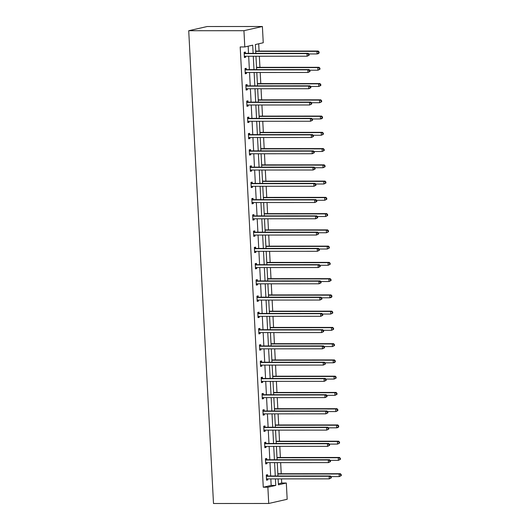 <?xml version="1.0" encoding="UTF-8"?>
<svg xmlns="http://www.w3.org/2000/svg" width="530" height="530" viewBox="0 0 530 530"><rect width="100%" height="100%" fill="white"/><g stroke="black" fill="none" stroke-linecap="round" stroke-linejoin="round"><path stroke-width="0.79" d="M278.363 483.791L281.715 483.029L286.319 483.022L287.174 499.28L268.723 503.474L213.497 503.5L188.72 30.72L207.17 26.526L262.396 26.5L263.244 42.758L255.341 44.553L255.804 53.344M281.715 483.029L281.503 478.888M281.231 473.74L280.648 462.63M280.377 457.483L279.794 446.379M279.529 441.225L278.946 430.121M278.674 424.974L278.091 413.864M277.826 408.716L277.243 397.606M276.971 392.458L276.388 381.355M276.117 376.201L275.54 365.097M275.269 359.95L274.686 348.839M274.414 343.692L273.831 332.582M273.566 327.434L272.983 316.331M272.712 311.176L272.128 300.073M271.857 294.925L271.281 283.815M271.009 278.667L270.426 267.557M270.154 262.41L269.571 251.306M269.306 246.152L268.723 235.048M268.452 229.901L267.869 218.791M267.597 213.643L267.021 202.533M266.749 197.385L266.166 186.282M265.894 181.127L265.311 170.024M265.046 164.876L264.463 153.766M264.192 148.619L263.609 137.508M263.337 132.361L262.761 121.257M262.489 116.103L261.906 105M261.635 99.852L261.052 88.742M260.786 83.594L260.203 72.491M259.932 67.337L259.349 56.233M259.077 51.079L258.7 43.791M266.742 459.616L266.676 458.45L265.431 458.735L265.709 463.942L266.954 463.657L266.901 462.637M265.04 427.1L264.974 425.934L263.728 426.219L264 431.433L265.252 431.148L265.192 430.128M263.331 394.592L263.271 393.426L262.025 393.71L262.297 398.918L263.543 398.633L263.49 397.613M261.628 362.076L261.568 360.91L260.323 361.195L260.594 366.409L261.84 366.124L261.787 365.104M259.925 329.567L259.866 328.401L258.62 328.686L258.892 333.893L260.137 333.608L260.084 332.588M258.223 297.052L258.163 295.886L256.911 296.171L257.189 301.385L258.435 301.1L258.382 300.079M256.52 264.543L256.454 263.377L255.208 263.662L255.48 268.869L256.732 268.584L256.672 267.564M254.811 232.027L254.751 230.861L253.506 231.146L253.777 236.36L255.023 236.075L254.97 235.055M253.108 199.519L253.048 198.352L251.803 198.637L252.075 203.845L253.32 203.56L253.267 202.54M251.406 167.003L251.346 165.837L250.1 166.122L250.372 171.336L251.618 171.051L251.565 170.031M249.703 134.494L249.643 133.328L248.391 133.613L248.669 138.82L249.915 138.535L249.862 137.515M248 101.979L247.934 100.813L246.689 101.097L246.96 106.311L248.212 106.026L248.159 105.006M246.291 69.47L246.231 68.304L244.986 68.589L245.257 73.796L246.503 73.511L246.45 72.491M253.128 53.344L252.697 45.156L244.794 46.951L240.196 46.951L263.264 487.222L271.168 485.427L270.83 478.895M270.678 476.006L269.975 462.637M269.823 459.749L269.127 446.379M268.975 443.497L268.273 430.128M268.12 427.24L267.418 413.87M267.272 410.982L266.57 397.613M266.418 394.724L265.715 381.355M265.563 378.473L264.868 365.104M264.715 362.215L264.013 348.846M263.86 345.958L263.158 332.588M263.012 329.7L262.31 316.331M262.158 313.449L261.456 300.079M261.303 297.191L260.608 283.822M260.455 280.933L259.753 267.564M259.601 264.675L258.898 251.306M258.753 248.424L258.05 235.055M257.898 232.166L257.196 218.797M257.043 215.909L256.348 202.54M256.195 199.651L255.493 186.282M255.341 183.4L254.645 170.031M254.493 167.142L253.79 153.773M253.638 150.884L252.936 137.515M252.784 134.627L252.088 121.257M251.935 118.376L251.233 105.006M251.081 102.118L250.385 88.749M250.233 85.86L249.531 72.491M249.378 69.602L248.676 56.233M248.524 53.351L248.153 46.189M245.443 53.212L245.383 52.046L244.131 52.331L244.41 57.538L245.655 57.26L245.602 56.24M247.146 85.728L247.086 84.561L245.84 84.84L246.112 90.054L247.358 89.769L247.305 88.749M248.848 118.236L248.789 117.07L247.543 117.355L247.815 122.562L249.06 122.284L249.007 121.264M250.551 150.752L250.491 149.586L249.246 149.864L249.517 155.078L250.763 154.793L250.71 153.773M252.26 183.261L252.194 182.095L250.948 182.38L251.22 187.587L252.472 187.309L252.419 186.288M253.963 215.776L253.903 214.61L252.651 214.888L252.929 220.102L254.175 219.817L254.122 218.797M255.665 248.285L255.606 247.119L254.36 247.404L254.632 252.611L255.877 252.333L255.824 251.313M257.368 280.801L257.308 279.635L256.063 279.913L256.334 285.127L257.58 284.842L257.527 283.822M259.071 313.31L259.011 312.144L257.765 312.428L258.037 317.636L259.283 317.357L259.23 316.337M260.78 345.825L260.714 344.659L259.468 344.937L259.74 350.151L260.992 349.866L260.932 348.846M262.482 378.334L262.423 377.168L261.171 377.453L261.449 382.66L262.695 382.382L262.642 381.361M264.185 410.849L264.125 409.683L262.88 409.962L263.152 415.175L264.397 414.891L264.344 413.87M265.888 443.358L265.828 442.192L264.583 442.477L264.854 447.684L266.1 447.406L266.047 446.386M267.59 475.874L267.531 474.708L266.285 474.986L266.557 480.2L267.802 479.915L267.749 478.895M268.723 503.474L267.869 487.216L275.772 485.42L275.428 478.895M263.264 487.222L267.869 487.216M244.794 46.951L243.946 30.694L188.72 30.72M278.104 478.888L278.416 484.824L286.319 483.022M255.957 56.233L256.652 69.602M256.805 72.491L257.507 85.86M257.659 88.742L258.362 102.111M258.507 105L259.21 118.369M259.362 121.257L260.064 134.627M260.217 137.515L260.912 150.884M261.065 153.766L261.767 167.136M261.919 170.024L262.622 183.393M262.767 186.282L263.47 199.651M263.622 202.54L264.324 215.909M264.477 218.791L265.172 232.16M265.325 235.048L266.027 248.418M266.179 251.306L266.881 264.675M267.027 267.564L267.729 280.933M267.882 283.815L268.584 297.184M268.736 300.073L269.432 313.442M269.584 316.331L270.287 329.7M270.439 332.588L271.141 345.958M271.287 348.839L271.989 362.209M272.142 365.097L272.844 378.466M272.996 381.355L273.692 394.724M273.844 397.613L274.547 410.982M274.699 413.864L275.395 427.233M275.547 430.121L276.249 443.491M276.402 446.379L277.104 459.749M277.256 462.637L277.952 476.006M262.396 26.5L243.946 30.694M275.282 476.006L274.58 462.637M274.427 459.749L273.725 446.379M273.573 443.491L272.877 430.121M272.725 427.233L272.022 413.87M271.87 410.982L271.168 397.613M271.022 394.724L270.32 381.355M270.168 378.466L269.465 365.097M269.313 362.209L268.617 348.846M268.465 345.958L267.763 332.588M267.61 329.7L266.908 316.331M266.762 313.442L266.06 300.073M265.908 297.184L265.205 283.822M265.053 280.933L264.357 267.564M264.205 264.675L263.503 251.306M263.35 248.418L262.655 235.048M262.502 232.16L261.8 218.797M261.648 215.909L260.945 202.54M260.793 199.651L260.098 186.282M259.945 183.393L259.243 170.024M259.09 167.136L258.395 153.773M258.243 150.884L257.54 137.515M257.388 134.627L256.686 121.257M256.54 118.369L255.838 105M255.685 102.118L254.983 88.749M254.831 85.86L254.135 72.491M253.983 69.602L253.28 56.233M271.168 485.427L275.772 485.42M244.39 57.26L245.655 57.26M245.244 73.511L246.503 73.511M246.099 89.769L247.358 89.769M246.947 106.026L248.212 106.026M247.802 122.284L249.06 122.284M248.649 138.535L249.915 138.535M249.504 154.793L250.763 154.793M250.359 171.051L251.618 171.051M251.207 187.309L252.472 187.309M252.061 203.56L253.32 203.56M252.909 219.817L254.175 219.817M253.764 236.075L255.023 236.075M254.619 252.333L255.877 252.333M255.467 268.584L256.732 268.584M256.321 284.842L257.58 284.842M257.169 301.1L258.435 301.1M258.024 317.357L259.283 317.357M258.878 333.608L260.137 333.608M259.726 349.866L260.992 349.866M260.581 366.124L261.84 366.124M261.429 382.382L262.695 382.382M262.284 398.633L263.543 398.633M263.138 414.891L264.397 414.891M263.986 431.148L265.252 431.148M264.841 447.406L266.1 447.406M265.689 463.657L266.954 463.657M266.544 479.915L267.802 479.915M309.156 55.226L309.103 54.186L308.599 54.298L308.659 55.345L309.156 55.226L307.128 56.206L244.82 56.24A1.047 0.914 -102.8 0 0 244.476 56.312L244.343 56.372M308.659 55.345L307.128 56.206L306.989 53.603L308.235 53.318L245.927 53.351A1.047 0.914 -102.8 0 1 245.582 53.272L244.151 52.636M244.198 53.497L244.337 53.556A1.047 0.914 -102.8 0 0 244.681 53.636L306.989 53.603L308.599 54.298M245.277 56.24L244.363 56.67M309.103 54.186L308.235 53.318M308.857 53.947L317.099 53.941L316.966 51.337L318.212 51.052L255.904 51.085A1.047 0.914 77.2 0 1 255.685 51.052M318.576 52.033L318.629 53.073L319.126 52.96L319.073 51.92L316.966 51.337L255.698 51.364M319.126 52.96L318.344 53.663L317.099 53.941L318.629 53.073M318.212 51.052L319.073 51.92M310.01 71.484L309.951 70.444L309.454 70.556L309.507 71.596L310.01 71.484L307.976 72.464L245.668 72.497A1.047 0.914 -102.8 0 0 245.33 72.57L245.198 72.63M309.507 71.596L307.976 72.464L307.844 69.861L309.089 69.576L246.781 69.609A1.047 0.914 -102.8 0 1 246.43 69.529L244.999 68.893M245.045 69.755L245.185 69.814A1.047 0.914 -102.8 0 0 245.536 69.887L307.844 69.861L309.454 70.556M246.132 72.491L245.211 72.921M309.951 70.444L309.089 69.576M310.858 87.742L310.805 86.701L310.308 86.814L310.361 87.854L310.858 87.742L308.831 88.722L246.523 88.749A1.047 0.914 -102.8 0 0 246.185 88.828L246.052 88.888M310.361 87.854L308.831 88.722L308.692 86.118L309.944 85.834L247.629 85.86A1.047 0.914 -102.8 0 1 247.285 85.787L245.854 85.151M245.9 86.006L246.039 86.072A1.047 0.914 -102.8 0 0 246.384 86.145L308.692 86.118L310.308 86.814M246.987 88.749L246.066 89.179M310.805 86.701L309.944 85.834M309.712 70.205L317.954 70.198L317.815 67.595L319.06 67.31L256.752 67.337A1.047 0.914 77.2 0 1 256.533 67.31M319.424 68.29L319.484 69.331L319.981 69.218L319.928 68.178L317.815 67.595L256.553 67.621M319.981 69.218L317.954 70.198L319.484 69.331M319.06 67.31L319.928 68.178M310.567 86.456L318.802 86.456L318.669 83.853L319.915 83.568L257.606 83.594A1.047 0.914 77.2 0 1 257.388 83.568M320.279 84.548L320.332 85.588L320.829 85.476L320.776 84.429L318.669 83.853L257.401 83.879M320.829 85.476L318.802 86.456L320.332 85.588M319.915 83.568L320.776 84.429M311.713 103.999L311.653 102.953L311.156 103.072L311.209 104.112L311.713 103.999L309.686 104.98L247.371 105.006A1.047 0.914 -102.8 0 0 247.033 105.079L246.9 105.145M311.209 104.112L309.686 104.98L309.546 102.37L310.792 102.091L248.484 102.118A1.047 0.914 -102.8 0 1 248.133 102.045L246.708 101.409M246.748 102.264L246.887 102.323A1.047 0.914 -102.8 0 0 247.238 102.403L309.546 102.37L311.156 103.072M247.835 105.006L246.92 105.437M311.653 102.953L310.792 102.091M311.415 102.714L319.656 102.714L319.517 100.104L320.763 99.826L258.454 99.852A1.047 0.914 77.2 0 1 258.236 99.819M321.134 100.799L321.187 101.846L321.683 101.733L321.63 100.687L319.517 100.104L258.256 100.137M321.683 101.733L319.656 102.714L321.187 101.846M320.763 99.826L321.63 100.687M312.561 120.25L312.508 119.21L312.011 119.323L312.064 120.37L312.561 120.25L310.534 121.231L248.225 121.264A1.047 0.914 -102.8 0 0 247.888 121.337L247.755 121.397M312.064 120.37L310.534 121.231L310.401 118.627L311.647 118.342L249.339 118.376A1.047 0.914 -102.8 0 1 248.987 118.296L247.556 117.66M247.603 118.521L247.742 118.581A1.047 0.914 -102.8 0 0 248.086 118.66L310.401 118.627L312.011 119.323M248.689 121.264L247.768 121.695M312.508 119.21L311.647 118.342M312.269 118.972L320.511 118.965L320.372 116.361L321.617 116.077L259.309 116.11A1.047 0.914 77.2 0 1 259.09 116.077M321.982 117.057L322.035 118.097L322.538 117.985L322.478 116.945L320.372 116.361L259.11 116.388M322.538 117.985L321.756 118.687L320.511 118.965L322.035 118.097M321.617 116.077L322.478 116.945M313.415 136.508L313.363 135.468L312.859 135.581L312.919 136.621L313.415 136.508L311.388 137.489L249.08 137.515A1.047 0.914 -102.8 0 0 248.736 137.595L248.603 137.654M312.919 136.621L311.388 137.489L311.249 134.885L312.495 134.6L250.186 134.627A1.047 0.914 -102.8 0 1 249.842 134.554L248.411 133.918M248.457 134.779L248.59 134.839A1.047 0.914 -102.8 0 0 248.941 134.911L311.249 134.885L312.859 135.581M249.537 137.515L248.623 137.946M313.363 135.468L312.495 134.6M313.117 135.23L321.359 135.223L321.226 132.619L322.472 132.334L260.157 132.361A1.047 0.914 77.2 0 1 259.945 132.334M322.836 133.315L322.889 134.355L323.386 134.242L323.333 133.202L321.226 132.619L259.958 132.646M323.386 134.242L321.359 135.223L322.889 134.355M322.472 132.334L323.333 133.202M314.264 152.766L314.21 151.726L313.714 151.838L313.767 152.879L314.264 152.766L312.236 153.746L249.928 153.773A1.047 0.914 -102.8 0 0 249.59 153.852L249.458 153.912M313.767 152.879L312.236 153.746L312.104 151.143L313.349 150.858L251.041 150.884A1.047 0.914 -102.8 0 1 250.69 150.811L249.259 150.175M249.305 151.03L249.444 151.096A1.047 0.914 -102.8 0 0 249.796 151.169L312.104 151.143L313.714 151.838M250.392 153.773L249.471 154.203M314.21 151.726L313.349 150.858M313.972 151.481L322.214 151.481L322.074 148.877L323.32 148.592L261.012 148.619A1.047 0.914 77.2 0 1 260.793 148.592M323.684 149.573L323.744 150.613L324.241 150.5L324.188 149.453L322.074 148.877L260.813 148.903M324.241 150.5L322.214 151.481L323.744 150.613M323.32 148.592L324.188 149.453M315.118 169.024L315.065 167.977L314.568 168.096L314.621 169.136L315.118 169.024L313.091 170.004L250.783 170.031A1.047 0.914 -102.8 0 0 250.438 170.103L250.312 170.17M314.621 169.136L313.091 170.004L312.952 167.394L314.197 167.116L251.889 167.142A1.047 0.914 -102.8 0 1 251.545 167.069L250.114 166.433M250.16 167.288L250.299 167.347A1.047 0.914 -102.8 0 0 250.644 167.427L312.952 167.394L314.568 168.096M251.246 170.031L250.326 170.461M315.065 167.977L314.197 167.116M314.827 167.738L323.061 167.738L322.929 165.128L324.174 164.85L261.866 164.876A1.047 0.914 77.2 0 1 261.648 164.843M324.539 165.824L324.592 166.87L325.089 166.758L325.036 165.711L322.929 165.128L261.661 165.161M325.089 166.758L323.061 167.738L324.592 166.87M324.174 164.85L325.036 165.711M315.973 185.275L315.913 184.235L315.416 184.347L315.469 185.394L315.973 185.275L313.945 186.255L251.631 186.288A1.047 0.914 -102.8 0 0 251.293 186.361L251.16 186.421M315.469 185.394L313.945 186.255L313.806 183.652L315.052 183.367L252.744 183.4A1.047 0.914 -102.8 0 1 252.393 183.32L250.968 182.684M251.008 183.546L251.147 183.605A1.047 0.914 -102.8 0 0 251.498 183.685L313.806 183.652L315.416 184.347M252.094 186.288L251.174 186.712M315.913 184.235L315.052 183.367M315.675 183.996L323.916 183.99L323.777 181.386L325.022 181.101L262.714 181.134A1.047 0.914 77.2 0 1 262.496 181.101M325.394 182.081L325.447 183.122L325.943 183.009L325.89 181.969L323.777 181.386L262.516 181.412M325.943 183.009L323.916 183.99L325.447 183.122M325.022 181.101L325.89 181.969M316.821 201.532L316.768 200.492L316.271 200.605L316.324 201.645L316.821 201.532L314.793 202.513L252.485 202.54A1.047 0.914 -102.8 0 0 252.148 202.619L252.015 202.679M316.324 201.645L314.793 202.513L314.661 199.909L315.906 199.624L253.598 199.651A1.047 0.914 -102.8 0 1 253.247 199.578L251.816 198.942M251.863 199.803L252.002 199.863A1.047 0.914 -102.8 0 0 252.346 199.936L314.661 199.909L316.271 200.605M252.949 202.54L252.028 202.97M316.768 200.492L315.906 199.624M317.675 217.79L317.622 216.75L317.119 216.863L317.178 217.903L317.675 217.79L315.648 218.771L253.34 218.797A1.047 0.914 -102.8 0 0 252.995 218.877L252.863 218.936M317.178 217.903L315.648 218.771L315.509 216.167L316.755 215.882L254.446 215.909A1.047 0.914 -102.8 0 1 254.102 215.836L252.671 215.2M252.717 216.054L252.85 216.121A1.047 0.914 -102.8 0 0 253.201 216.194L315.509 216.167L317.119 216.863M253.797 218.797L252.883 219.228M317.622 216.75L316.755 215.882M318.523 234.048L318.47 233.001L317.974 233.12L318.026 234.161L318.523 234.048L316.496 235.028L254.188 235.055A1.047 0.914 -102.8 0 0 253.85 235.128L253.718 235.194M318.026 234.161L316.496 235.028L316.364 232.418L317.609 232.14L255.301 232.166A1.047 0.914 -102.8 0 1 254.95 232.094L253.519 231.458M253.565 232.312L253.704 232.372A1.047 0.914 -102.8 0 0 254.055 232.451L316.364 232.418L317.974 233.12M254.652 235.055L253.731 235.486M318.47 233.001L317.609 232.14M319.378 250.299L319.325 249.259L318.828 249.372L318.881 250.418L319.378 250.299L317.351 251.28L255.043 251.313A1.047 0.914 -102.8 0 0 254.698 251.386L254.572 251.445M318.881 250.418L317.351 251.28L317.212 248.676L318.457 248.391L256.149 248.424A1.047 0.914 -102.8 0 1 255.804 248.345L254.373 247.709M254.42 248.57L254.559 248.63A1.047 0.914 -102.8 0 0 254.903 248.709L317.212 248.676L318.828 249.372M255.506 251.313L254.585 251.737M319.325 249.259L318.457 248.391M320.233 266.557L320.173 265.517L319.676 265.629L319.729 266.669L320.233 266.557L318.205 267.537L255.891 267.564A1.047 0.914 -102.8 0 0 255.553 267.643L255.42 267.703M319.729 266.669L318.205 267.537L318.066 264.934L319.312 264.649L257.004 264.675A1.047 0.914 -102.8 0 1 256.652 264.602L255.228 263.966M255.268 264.828L255.407 264.887A1.047 0.914 -102.8 0 0 255.758 264.96L318.066 264.934L319.676 265.629M256.354 267.564L255.433 267.994M320.173 265.517L319.312 264.649M321.081 282.815L321.028 281.774L320.531 281.887L320.584 282.927L321.081 282.815L319.053 283.795L256.745 283.822A1.047 0.914 -102.8 0 0 256.407 283.901L256.275 283.961M320.584 282.927L319.053 283.795L318.914 281.191L320.166 280.907L257.852 280.933A1.047 0.914 -102.8 0 1 257.507 280.86L256.076 280.224M256.123 281.079L256.262 281.145A1.047 0.914 -102.8 0 0 256.606 281.218L318.914 281.191L320.531 281.887M257.209 283.822L256.288 284.252M321.028 281.774L320.166 280.907M321.935 299.072L321.882 298.026L321.379 298.145L321.438 299.185L321.935 299.072L319.908 300.053L257.6 300.079A1.047 0.914 -102.8 0 0 257.255 300.152L257.123 300.219M321.438 299.185L319.908 300.053L319.769 297.443L321.014 297.164L258.706 297.191A1.047 0.914 -102.8 0 1 258.362 297.118L256.931 296.482M256.977 297.337L257.11 297.396A1.047 0.914 -102.8 0 0 257.461 297.476L319.769 297.443L321.379 298.145M258.057 300.079L257.143 300.51M321.882 298.026L321.014 297.164M322.783 315.323L322.73 314.283L322.233 314.396L322.286 315.443L322.783 315.323L320.756 316.304L258.448 316.337A1.047 0.914 -102.8 0 0 258.11 316.41L257.977 316.47M322.286 315.443L320.756 316.304L320.623 313.7L321.869 313.415L259.561 313.449A1.047 0.914 -102.8 0 1 259.21 313.369L257.779 312.733M257.825 313.594L257.964 313.654A1.047 0.914 -102.8 0 0 258.309 313.727L320.623 313.7L322.233 314.396M258.912 316.337L257.991 316.761M322.73 314.283L321.869 313.415M323.638 331.581L323.585 330.541L323.088 330.654L323.141 331.694L323.638 331.581L321.611 332.562L259.302 332.588A1.047 0.914 -102.8 0 0 258.958 332.668L258.832 332.727M323.141 331.694L321.611 332.562L321.471 329.958L322.717 329.673L260.409 329.7A1.047 0.914 -102.8 0 1 260.064 329.627L258.633 328.991M258.68 329.852L258.819 329.912A1.047 0.914 -102.8 0 0 259.163 329.985L321.471 329.958L323.088 330.654M259.766 332.588L258.845 333.019M323.585 330.541L322.717 329.673M324.493 347.839L324.433 346.799L323.936 346.911L323.989 347.952L324.493 347.839L322.459 348.819L260.151 348.846A1.047 0.914 -102.8 0 0 259.813 348.925L259.68 348.985M323.989 347.952L322.459 348.819L322.326 346.216L323.572 345.931L261.264 345.958A1.047 0.914 -102.8 0 1 260.912 345.885L259.488 345.249M259.528 346.103L259.667 346.169A1.047 0.914 -102.8 0 0 260.018 346.242L322.326 346.216L323.936 346.911M260.614 348.846L259.693 349.277M324.433 346.799L323.572 345.931M316.529 200.254L324.771 200.247L324.632 197.644L325.877 197.359L263.569 197.385A1.047 0.914 77.2 0 1 263.35 197.359M326.241 198.339L326.294 199.379L326.798 199.267L326.738 198.227L324.632 197.644L263.364 197.67M326.798 199.267L324.771 200.247L326.294 199.379M325.877 197.359L326.738 198.227M317.377 216.505L325.619 216.505L325.48 213.901L326.732 213.617L264.417 213.643A1.047 0.914 77.2 0 1 264.205 213.617M327.096 214.597L327.149 215.637L327.646 215.524L327.593 214.478L325.48 213.901L264.218 213.928M327.646 215.524L325.619 216.505L327.149 215.637M326.732 213.617L327.593 214.478M318.232 232.763L326.473 232.763L326.334 230.152L327.58 229.874L265.272 229.901A1.047 0.914 77.2 0 1 265.053 229.868M327.944 230.848L328.004 231.895L328.501 231.782L328.448 230.735L326.334 230.152L265.073 230.179M328.501 231.782L326.473 232.763L328.004 231.895M327.58 229.874L328.448 230.735M319.087 249.02L327.321 249.014L327.189 246.41L328.434 246.125L266.126 246.159A1.047 0.914 77.2 0 1 265.908 246.125M328.799 247.106L328.852 248.146L329.349 248.033L329.296 246.993L327.189 246.41L265.921 246.437M329.349 248.033L327.321 249.014L328.852 248.146M328.434 246.125L329.296 246.993M319.935 265.278L328.176 265.272L328.037 262.668L329.282 262.383L266.974 262.41A1.047 0.914 77.2 0 1 266.756 262.383M329.653 263.364L329.706 264.404L330.203 264.291L330.15 263.251L328.037 262.668L266.776 262.695M330.203 264.291L328.176 265.272L329.706 264.404M329.282 262.383L330.15 263.251M320.789 281.529L329.024 281.529L328.892 278.926L330.137 278.641L267.829 278.667A1.047 0.914 77.2 0 1 267.61 278.641M330.501 279.621L330.554 280.661L331.058 280.549L330.998 279.502L328.892 278.926L267.623 278.952M331.058 280.549L329.024 281.529L330.554 280.661M330.137 278.641L330.998 279.502M321.637 297.787L329.879 297.781L329.74 295.177L330.992 294.892L268.677 294.925A1.047 0.914 77.2 0 1 268.465 294.892M331.356 295.873L331.409 296.919L331.906 296.807L331.853 295.76L329.74 295.177L268.478 295.203M331.906 296.807L331.124 297.502L329.879 297.781L331.409 296.919M330.992 294.892L331.853 295.76M322.492 314.045L330.733 314.038L330.594 311.435L331.84 311.15L269.531 311.183A1.047 0.914 77.2 0 1 269.313 311.15M332.204 312.13L332.264 313.17L332.76 313.058L332.707 312.018L330.594 311.435L269.333 311.461M332.76 313.058L330.733 314.038L332.264 313.17M331.84 311.15L332.707 312.018M323.346 330.303L331.581 330.296L331.449 327.692L332.694 327.407L270.386 327.434A1.047 0.914 77.2 0 1 270.168 327.407M333.059 328.388L333.112 329.428L333.608 329.315L333.555 328.275L331.449 327.692L270.181 327.719M333.608 329.315L331.581 330.296L333.112 329.428M332.694 327.407L333.555 328.275M324.194 346.554L332.436 346.554L332.297 343.95L333.542 343.665L271.234 343.692A1.047 0.914 77.2 0 1 271.015 343.665M333.907 344.646L333.966 345.686L334.463 345.573L334.41 344.526L332.297 343.95L271.035 343.977M334.463 345.573L332.436 346.554L333.966 345.686M333.542 343.665L334.41 344.526M325.34 364.097L325.287 363.05L324.791 363.163L324.844 364.209L325.34 364.097L323.313 365.077L261.005 365.104A1.047 0.914 -102.8 0 0 260.667 365.177L260.535 365.243M324.844 364.209L323.313 365.077L323.174 362.467L324.426 362.189L262.111 362.215A1.047 0.914 -102.8 0 1 261.767 362.142L260.336 361.506M260.382 362.361L260.522 362.421A1.047 0.914 -102.8 0 0 260.866 362.5L323.174 362.467L324.791 363.163M261.469 365.104L260.548 365.534M325.287 363.05L324.426 362.189M325.049 362.811L333.284 362.805L333.151 360.201L334.397 359.916L272.089 359.95A1.047 0.914 77.2 0 1 271.87 359.916M334.761 360.897L334.814 361.944L335.318 361.824L335.258 360.784L333.151 360.201L271.883 360.228M335.318 361.824L334.536 362.527L333.284 362.805L334.814 361.944M334.397 359.916L335.258 360.784M326.195 380.348L326.142 379.308L325.639 379.42L325.698 380.467L326.195 380.348L324.168 381.328L261.853 381.361A1.047 0.914 -102.8 0 0 261.515 381.434L261.383 381.494M325.698 380.467L324.168 381.328L324.029 378.725L325.274 378.44L262.966 378.473A1.047 0.914 -102.8 0 1 262.622 378.393L261.191 377.757M261.237 378.619L261.369 378.678A1.047 0.914 -102.8 0 0 261.721 378.751L324.029 378.725L325.639 379.42M262.317 381.361L261.403 381.785M326.142 379.308L325.274 378.44M325.897 379.069L334.139 379.063L333.999 376.459L335.252 376.174L272.937 376.207A1.047 0.914 77.2 0 1 272.725 376.174M335.616 377.155L335.669 378.195L336.166 378.082L336.113 377.042L333.999 376.459L272.738 376.485M336.166 378.082L334.139 379.063L335.669 378.195M335.252 376.174L336.113 377.042M327.043 396.606L326.99 395.565L326.493 395.678L326.546 396.718L327.043 396.606L325.016 397.586L262.708 397.613A1.047 0.914 -102.8 0 0 262.37 397.692L262.237 397.752M326.546 396.718L325.016 397.586L324.883 394.983L326.129 394.698L263.821 394.724A1.047 0.914 -102.8 0 1 263.47 394.651L262.039 394.015M262.085 394.876L262.224 394.936A1.047 0.914 -102.8 0 0 262.569 395.009L324.883 394.983L326.493 395.678M263.171 397.613L262.251 398.043M326.99 395.565L326.129 394.698M326.752 395.327L334.993 395.32L334.854 392.717L336.099 392.432L273.791 392.458A1.047 0.914 77.2 0 1 273.573 392.432M336.464 393.412L336.523 394.452L337.02 394.34L336.967 393.3L334.854 392.717L273.593 392.743M337.02 394.34L334.993 395.32L336.523 394.452M336.099 392.432L336.967 393.3M327.898 412.863L327.845 411.823L327.341 411.936L327.401 412.976L327.898 412.863L325.87 413.844L263.562 413.87A1.047 0.914 -102.8 0 0 263.218 413.95L263.092 414.009M327.401 412.976L325.87 413.844L325.731 411.24L326.977 410.955L264.669 410.982A1.047 0.914 -102.8 0 1 264.324 410.909L262.893 410.273M262.94 411.128L263.079 411.194A1.047 0.914 -102.8 0 0 263.423 411.267L325.731 411.24L327.341 411.936M264.019 413.87L263.105 414.301M327.845 411.823L326.977 410.955M327.606 411.578L335.841 411.578L335.709 408.968L336.954 408.69L274.646 408.716A1.047 0.914 77.2 0 1 274.427 408.69M337.319 409.67L337.371 410.71L337.868 410.598L337.815 409.551L335.709 408.968L274.441 409.001M337.868 410.598L335.841 411.578L337.371 410.71M336.954 408.69L337.815 409.551M328.752 429.121L328.693 428.074L328.196 428.187L328.249 429.234L328.752 429.121L326.719 430.102L264.41 430.128A1.047 0.914 -102.8 0 0 264.072 430.201L263.94 430.267M328.249 429.234L326.719 430.102L326.586 427.491L327.831 427.213L265.523 427.24A1.047 0.914 -102.8 0 1 265.172 427.167L263.748 426.531M263.788 427.385L263.927 427.445A1.047 0.914 -102.8 0 0 264.278 427.525L326.586 427.491L328.196 428.187M264.874 430.128L263.953 430.559M328.693 428.074L327.831 427.213M328.454 427.836L336.696 427.829L336.557 425.226L337.802 424.941L275.494 424.974A1.047 0.914 77.2 0 1 275.275 424.941M338.166 425.921L338.226 426.968L338.723 426.849L338.67 425.809L336.557 425.226L275.295 425.252M338.723 426.849L337.941 427.551L336.696 427.829L338.226 426.968M337.802 424.941L338.67 425.809M329.6 445.372L329.547 444.332L329.05 444.445L329.103 445.492L329.6 445.372L327.573 446.353L265.265 446.386A1.047 0.914 -102.8 0 0 264.927 446.459L264.795 446.518M329.103 445.492L327.573 446.353L327.434 443.749L328.686 443.464L266.371 443.497A1.047 0.914 -102.8 0 1 266.027 443.418L264.596 442.782M264.642 443.643L264.781 443.703A1.047 0.914 -102.8 0 0 265.126 443.776L327.434 443.749L329.05 444.445M265.729 446.386L264.808 446.81M329.547 444.332L328.686 443.464M329.309 444.094L337.544 444.087L337.411 441.483L338.657 441.199L276.349 441.232A1.047 0.914 77.2 0 1 276.13 441.199M339.021 442.179L339.074 443.219L339.578 443.106L339.518 442.066L337.411 441.483L276.143 441.51M339.578 443.106L337.544 444.087L339.074 443.219M338.657 441.199L339.518 442.066M330.455 461.63L330.402 460.59L329.898 460.702L329.958 461.743L330.455 461.63L328.428 462.61L266.113 462.637A1.047 0.914 -102.8 0 0 265.775 462.716L265.643 462.776M329.958 461.743L328.428 462.61L328.289 460.007L329.534 459.722L267.226 459.749A1.047 0.914 -102.8 0 1 266.881 459.676L265.45 459.04M265.497 459.901L265.629 459.96A1.047 0.914 -102.8 0 0 265.981 460.033L328.289 460.007L329.898 460.702M266.577 462.637L265.662 463.068M330.402 460.59L329.534 459.722M330.157 460.351L338.398 460.345L338.259 457.741L339.511 457.456L277.197 457.483A1.047 0.914 77.2 0 1 276.985 457.456M339.876 458.437L339.929 459.477L340.426 459.364L340.373 458.324L338.259 457.741L276.998 457.768M340.426 459.364L338.398 460.345L339.929 459.477M339.511 457.456L340.373 458.324M331.303 477.888L331.25 476.848L330.753 476.96L330.806 478L331.303 477.888L329.276 478.868L266.968 478.895A1.047 0.914 -102.8 0 0 266.63 478.974L266.497 479.034M330.806 478L329.276 478.868L329.143 476.265L330.389 475.98L268.081 476.006A1.047 0.914 -102.8 0 1 267.729 475.933L266.298 475.297M266.345 476.152L266.484 476.218A1.047 0.914 -102.8 0 0 266.828 476.291L329.143 476.265L330.753 476.96M267.431 478.895L266.51 479.325M331.25 476.848L330.389 475.98M331.011 476.602L339.253 476.602L339.114 473.992L340.359 473.714L278.051 473.74A1.047 0.914 77.2 0 1 277.833 473.714M340.724 474.694L340.777 475.735L341.28 475.622L341.227 474.575L339.114 473.992L277.852 474.025M341.28 475.622L339.253 476.602L340.777 475.735M340.359 473.714L341.227 474.575M244.337 53.556L245.582 53.272M244.681 53.636L245.927 53.351M244.476 56.312L244.807 56.24M245.185 69.814L246.43 69.529M245.536 69.887L246.781 69.609M245.33 72.57L245.662 72.497M246.039 86.072L247.285 85.787M246.384 86.145L247.629 85.86M246.185 88.828L246.516 88.749M246.887 102.323L248.133 102.045M247.238 102.403L248.484 102.118M247.033 105.079L247.364 105.006M247.742 118.581L248.987 118.296M248.086 118.66L249.339 118.376M247.888 121.337L248.219 121.264M248.59 134.839L249.842 134.554M248.941 134.911L250.186 134.627M248.736 137.595L249.067 137.522M249.444 151.096L250.69 150.811M249.796 151.169L251.041 150.884M249.59 153.852L249.922 153.773M250.299 167.347L251.545 167.069M250.644 167.427L251.889 167.142M250.438 170.103L250.776 170.031M251.147 183.605L252.393 183.32M251.498 183.685L252.744 183.4M251.293 186.361L251.624 186.288M252.002 199.863L253.247 199.578M252.346 199.936L253.598 199.651M252.148 202.619L252.479 202.54M252.85 216.121L254.102 215.836M253.201 216.194L254.446 215.909M252.995 218.877L253.327 218.797M253.704 232.372L254.95 232.094M254.055 232.451L255.301 232.166M253.85 235.128L254.181 235.055M254.559 248.63L255.804 248.345M254.903 248.709L256.149 248.424M254.698 251.386L255.036 251.313M255.407 264.887L256.652 264.602M255.758 264.96L257.004 264.675M255.553 267.643L255.884 267.564M256.262 281.145L257.507 280.86M256.606 281.218L257.852 280.933M256.407 283.901L256.739 283.822M257.11 297.396L258.362 297.118M257.461 297.476L258.706 297.191M257.255 300.152L257.587 300.079M257.964 313.654L259.21 313.369M258.309 313.727L259.561 313.449M258.11 316.41L258.441 316.337M258.819 329.912L260.064 329.627M259.163 329.985L260.409 329.7M258.958 332.668L259.296 332.588M259.667 346.169L260.912 345.885M260.018 346.242L261.264 345.958M259.813 348.925L260.144 348.846M260.522 362.421L261.767 362.142M260.866 362.5L262.111 362.215M260.667 365.177L260.998 365.104M261.369 378.678L262.622 378.393M261.721 378.751L262.966 378.473M261.515 381.434L261.846 381.361M262.224 394.936L263.47 394.651M262.569 395.009L263.821 394.724M262.37 397.692L262.701 397.613M263.079 411.194L264.324 410.909M263.423 411.267L264.669 410.982M263.218 413.95L263.556 413.87M263.927 427.445L265.172 427.167M264.278 427.525L265.523 427.24M264.072 430.201L264.404 430.128M264.781 443.703L266.027 443.418M265.126 443.776L266.371 443.497M264.927 446.459L265.258 446.386M265.629 459.96L266.881 459.676M265.981 460.033L267.226 459.749M265.775 462.716L266.106 462.637M266.484 476.218L267.729 475.933M266.828 476.291L268.081 476.006M266.63 478.974L266.961 478.895"/></g></svg>
